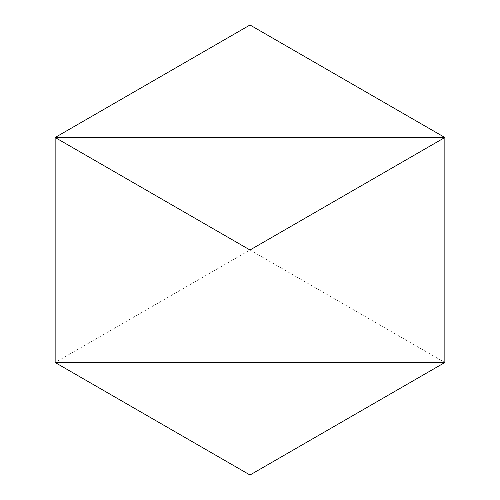 <?xml version="1.0" encoding="UTF-8"?>
<svg xmlns="http://www.w3.org/2000/svg" width="500" height="500" viewBox="0 0 500 500"><rect width="100%" height="100%" fill="white"/><g stroke="black" fill="none" stroke-linecap="round" stroke-linejoin="round"><path stroke-width="0.38" stroke-dasharray="2.5 1.88" d="M250 250L444.856 362.5L55.144 362.5L250 250L250 25M444.856 362.5L55.144 362.5"/><path stroke-width="0.75" d="M444.856 362.5L444.856 137.5L250 250L55.144 137.5L444.856 137.5L55.144 137.5L250 25L444.856 137.5L444.856 362.5L250 475L55.144 362.5L55.144 137.5L55.144 362.5M250 250L250 475"/></g></svg>
